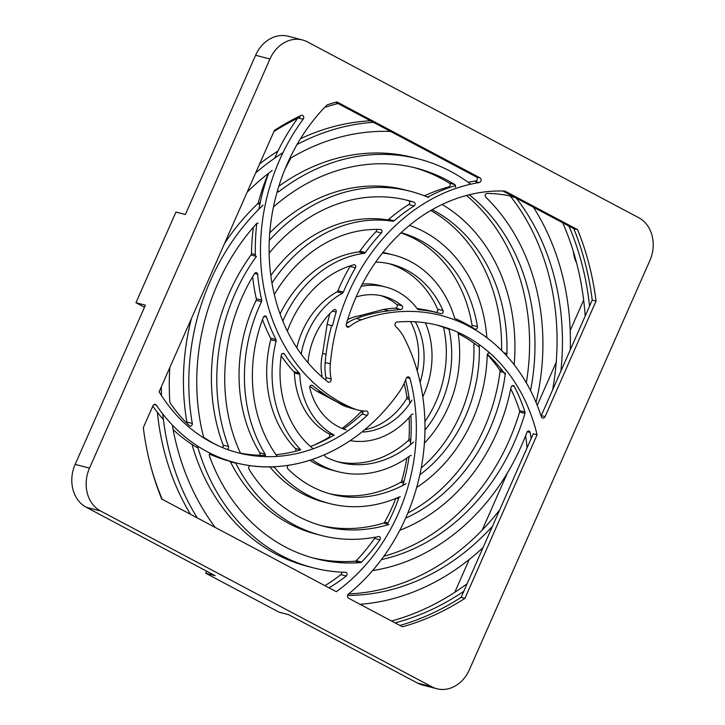 <?xml version="1.0" encoding="UTF-8"?>
<svg xmlns="http://www.w3.org/2000/svg" width="725" height="725" viewBox="0 0 725 725"><rect width="100%" height="100%" fill="white"/><g stroke="black" fill="none" stroke-linecap="round" stroke-linejoin="round"><path stroke-width="1.09" d="M372.577 570.593A211.111 174.544 104.5 0 0 521.366 445.902A211.111 174.544 104.5 0 0 526.857 432.408A2.057 1.704 104.5 0 1 530.12 432.462A164.638 136.11 104.5 0 1 531.153 438.562M296.815 347.782A78.889 65.214 -75.5 0 1 337.016 291.84A2.057 1.704 -75.5 0 0 337.941 290.761A174.109 143.949 -75.5 0 1 350.048 266.428L355.431 267.824A2.057 1.704 104.5 0 0 353.8 264.788A102.361 84.635 104.5 0 0 287.345 331.135M350.293 265.848A2.057 1.704 -75.5 0 1 350.048 266.428M280.077 313.988A111.84 92.465 -75.5 0 1 358.694 251.947A2.057 1.704 -75.5 0 0 359.935 251.149A174.109 143.949 -75.5 0 1 376.003 231.601L381.386 232.997A2.057 1.704 104.5 0 0 380.525 229.499A135.321 111.877 104.5 0 0 274.304 294.567M376.583 229.408A2.057 1.704 -75.5 0 1 376.003 231.601M270.806 275.536A144.792 119.707 -75.5 0 1 387.368 219.856A2.057 1.704 -75.5 0 0 388.682 219.43A174.109 143.949 -75.5 0 1 408.719 204.541L414.102 205.936A2.057 1.704 104.5 0 0 413.993 202.184A168.273 139.118 104.5 0 0 408.112 200.49A168.273 139.118 104.5 0 0 269.129 253.161M405.411 199.819A168.273 139.118 -75.5 0 1 408.61 200.789A2.057 1.704 -75.5 0 1 408.719 204.541M417.165 308.66A174.109 143.949 -75.5 0 1 433.496 311.696L438.879 313.091A174.109 143.949 104.5 0 1 440.891 313.635A2.057 1.704 104.5 0 0 442.984 310.581A102.361 84.635 104.5 0 0 391.563 264.29A102.361 84.635 104.5 0 0 375.731 262.06M388.863 263.637A102.361 84.635 -75.5 0 1 437.592 309.185A2.057 1.704 -75.5 0 1 435.752 312.285M382.9 252.481A111.84 92.465 -75.5 0 1 388.564 253.723L393.947 255.118A111.84 92.465 104.5 0 1 454.512 317.623A2.057 1.704 104.5 0 0 455.427 318.71A174.109 143.949 104.5 0 1 474.793 329.05A2.057 1.704 104.5 0 0 477.431 326.685A135.321 111.877 104.5 0 0 401.115 232.725M400.907 232.915A135.321 111.877 -75.5 0 1 472.048 325.289A2.057 1.704 -75.5 0 1 471.64 327.057M506.177 355.241A2.057 1.704 104.5 0 0 506.92 353.564A168.273 139.118 104.5 0 0 432.182 209.697M329.023 587.839A164.638 136.11 104.5 0 0 346.178 576.013A2.057 1.704 104.5 0 0 345.508 572.315A211.111 174.544 104.5 0 1 312.865 567.729A211.111 174.544 104.5 0 1 197.417 445.92M341.566 572.161A2.057 1.704 -75.5 0 1 340.795 574.617A164.638 136.11 -75.5 0 1 324.936 585.664M420.056 381.966A2.057 1.704 104.5 0 0 420.446 381.196A69.41 57.384 104.5 0 0 415.271 321.782M361.576 410.758A2.057 1.704 -75.5 0 1 360.987 411.836A164.638 136.11 -75.5 0 1 342.354 428.276A2.057 1.704 -75.5 0 1 342.109 428.43M337.016 291.84L342.408 293.235A2.057 1.704 104.5 0 0 343.324 292.157A174.109 143.949 104.5 0 1 355.431 267.824M455.345 187.186A2.057 1.704 104.5 0 0 454.738 184.549A201.641 166.705 104.5 0 0 416.485 168.191A201.641 166.705 104.5 0 0 273.452 207.015M413.785 167.52A201.641 166.705 -75.5 0 1 449.355 183.153A2.057 1.704 -75.5 0 1 448.675 186.968L450.026 187.322M422.793 396.783A78.889 65.214 104.5 0 0 423.971 394.21A78.889 65.214 104.5 0 0 425.593 323.386A2.057 1.704 104.5 0 1 425.439 322.824M424.977 429.843A2.057 1.704 104.5 0 0 425.593 429.327A102.361 84.635 104.5 0 0 441.262 403.39A102.361 84.635 104.5 0 0 448.902 328.652M443.51 327.229A102.361 84.635 -75.5 0 1 435.879 401.994A102.361 84.635 -75.5 0 1 424.913 421.615M424.424 443.093A111.84 92.465 104.5 0 0 448.24 407.097A111.84 92.465 104.5 0 0 458.236 334.062A2.057 1.704 104.5 0 1 458.49 332.558M419.829 474.766A2.057 1.704 104.5 0 0 420.156 474.576A135.321 111.877 104.5 0 0 465.541 416.268A135.321 111.877 104.5 0 0 479.234 344.593M473.842 343.07A2.057 1.704 -75.5 0 1 473.851 343.197A135.321 111.877 -75.5 0 1 460.157 414.872A135.321 111.877 -75.5 0 1 421.198 468.033M416.676 487.454A144.792 119.707 104.5 0 0 472.519 419.974A144.792 119.707 104.5 0 0 487.227 355.159A2.057 1.704 104.5 0 1 489.475 353.048M405.619 518.185A168.273 139.118 104.5 0 0 489.81 429.155A168.273 139.118 104.5 0 0 505.416 372.877M487.3 354.661A164.638 136.11 -75.5 0 1 499.706 369.986A2.057 1.704 -75.5 0 1 500.032 371.481A168.273 139.118 -75.5 0 1 484.427 427.759A168.273 139.118 -75.5 0 1 407.822 513.064M381.413 559.591A201.641 166.705 104.5 0 0 514.388 442.196A201.641 166.705 104.5 0 0 524.954 413.404A2.057 1.704 104.5 0 0 524.954 412.027A164.638 136.11 104.5 0 0 514.224 386.389A2.057 1.704 104.5 0 0 511.052 387.304A177.752 146.958 104.5 0 1 496.788 432.861A177.752 146.958 104.5 0 1 399.801 530.274M510.763 388.754A164.638 136.11 -75.5 0 1 519.571 410.631A2.057 1.704 -75.5 0 1 519.571 412.008A201.641 166.705 -75.5 0 1 509.004 440.8A201.641 166.705 -75.5 0 1 383.842 556.274M409.099 417.509A164.638 136.11 -75.5 0 1 408.954 439.033A2.057 1.704 -75.5 0 1 408.193 440.655A102.361 84.635 -75.5 0 1 337.487 461.707M406.807 458.082A164.638 136.11 -75.5 0 1 401.695 480.983A2.057 1.704 -75.5 0 1 400.68 482.324A135.321 111.877 -75.5 0 1 329.213 493.616M395.823 498.41A164.638 136.11 -75.5 0 1 392.515 506.385A164.638 136.11 -75.5 0 1 384.703 522.118A2.057 1.704 -75.5 0 1 383.57 523.088A168.273 139.118 -75.5 0 1 320.939 525.525M210.187 453.243A2.057 1.704 104.5 0 0 209.389 455.898A201.641 166.705 104.5 0 0 315.239 558.558A201.641 166.705 104.5 0 0 360.461 562.627A2.057 1.704 104.5 0 0 361.585 562.074A164.638 136.11 104.5 0 0 379.954 539.781A2.057 1.704 104.5 0 0 378.522 536.563A177.752 146.958 104.5 0 1 321.238 535.431A177.752 146.958 104.5 0 1 235.77 463.166L230.387 461.771A177.752 146.958 -75.5 0 0 315.855 534.035L321.238 535.431M374.997 537.252A2.057 1.704 -75.5 0 1 374.571 538.385A164.638 136.11 -75.5 0 1 356.202 560.679A2.057 1.704 -75.5 0 1 355.078 561.222A201.641 166.705 -75.5 0 1 312.557 557.833M268.386 173.393A174.109 143.949 -75.5 0 0 258.345 202.647A2.057 1.704 -75.5 0 1 257.701 203.761L259.867 204.323M169.822 367.53A234.392 193.783 104.5 0 0 169.813 401.84A2.057 1.704 104.5 0 0 170.139 402.855A164.638 136.11 104.5 0 0 189.442 425.702A2.057 1.704 104.5 0 0 192.288 423.472A211.111 174.544 104.5 0 1 263.084 205.157M191.436 318.538A211.111 174.544 -75.5 0 0 186.905 422.077A2.057 1.704 -75.5 0 1 186.833 423.173M253.442 227.179A174.109 143.949 -75.5 0 0 251.493 253.569A2.057 1.704 -75.5 0 1 251.031 254.973L256.414 256.369A177.752 146.958 104.5 0 0 228.502 446.482A2.057 1.704 104.5 0 1 227.224 449.409M251.031 254.973A177.752 146.958 -75.5 0 0 223.119 445.087A2.057 1.704 -75.5 0 1 222.53 447.597M259.595 455.273A2.057 1.704 -75.5 0 0 259.767 452.735A144.792 119.707 -75.5 0 1 256.152 300.322L261.535 301.718A2.057 1.704 104.5 0 0 261.725 300.141A174.109 143.949 104.5 0 1 257.638 274.267A2.057 1.704 104.5 0 0 254.557 273.561A168.273 139.118 104.5 0 0 240.555 453.397M252.635 276.733A174.109 143.949 -75.5 0 0 256.342 298.745A2.057 1.704 -75.5 0 1 256.152 300.322M265.232 456.224A2.057 1.704 104.5 0 0 265.151 454.131A144.792 119.707 104.5 0 1 261.535 301.718M262.504 319.58A174.109 143.949 -75.5 0 0 270.579 338.149A2.057 1.704 -75.5 0 1 270.733 339.726A111.84 92.465 -75.5 0 0 295.365 448.449A2.057 1.704 -75.5 0 1 295.428 451.294M281.2 355.903A174.109 143.949 -75.5 0 0 293.897 371.68A2.057 1.704 -75.5 0 1 294.395 372.958A78.889 65.214 -75.5 0 0 328.896 433.749A2.057 1.704 -75.5 0 1 328.724 437.429A164.638 136.11 -75.5 0 1 311.886 445.993M404.142 383.416A164.638 136.11 -75.5 0 1 406.933 397.037A2.057 1.704 -75.5 0 1 406.598 398.687A69.41 57.384 -75.5 0 1 364.63 429.771M380.58 295.564A69.41 57.384 -75.5 0 1 396.602 304.373A2.057 1.704 -75.5 0 1 395.46 308.116L400.843 309.512A2.057 1.704 104.5 0 0 401.985 305.769A69.41 57.384 104.5 0 0 383.289 296.19A69.41 57.384 104.5 0 0 356.111 296.987M573.466 251.865A25.955 21.46 104.5 0 0 576.538 262.731M454.765 592.334L469.247 559.482M482.216 530.084L507.473 472.827M537.234 405.347L556.193 362.355M570.203 330.582L583.652 300.096M562.718 222.792A268.785 222.222 -75.5 0 1 585.184 316.064M467.127 583.743A268.785 222.222 -75.5 0 1 391.518 621.008M347.601 595.415A234.392 193.783 104.5 0 0 492.465 526.287M499.706 509.874A234.392 193.783 -75.5 0 1 348.625 593.893M525.562 435.807A164.638 136.11 -75.5 0 1 527.075 447.814M390.63 131.461A234.392 193.783 104.5 0 0 291.495 157.633A2.057 1.704 104.5 0 0 290.743 158.413A164.638 136.11 104.5 0 0 284.807 169.632M277.195 191.717A2.057 1.704 104.5 0 0 278.953 191.572A211.111 174.544 104.5 0 1 418.869 159.02A211.111 174.544 104.5 0 1 470.706 184.204M151.054 467.244A268.785 222.222 104.5 0 0 162.237 499.317M347.656 319.607A46.962 38.824 -75.5 0 1 359.065 315.873L361.811 316.58M359.065 315.873L383.534 309.448L388.917 310.844A174.109 143.949 104.5 0 1 400.843 309.512M362.391 431.593A2.057 1.704 104.5 0 0 363.479 431.991A69.41 57.384 104.5 0 0 411.981 400.082M282.424 353.546L284.399 354.063A2.057 1.704 104.5 0 0 281.291 355.232A102.361 84.635 104.5 0 0 312.72 448.431M294.395 372.958L299.778 374.354A78.889 65.214 104.5 0 0 334.279 435.154L328.896 433.749M299.778 374.354A2.057 1.704 104.5 0 0 299.28 373.076A174.109 143.949 104.5 0 1 284.399 354.063M263.945 316.444L266.528 317.115A2.057 1.704 104.5 0 0 263.356 317.314A135.321 111.877 104.5 0 0 277.231 456.378M270.733 339.726L276.116 341.122A111.84 92.465 104.5 0 0 300.748 449.844L295.365 448.449M276.116 341.122A2.057 1.704 104.5 0 0 275.962 339.545A174.109 143.949 104.5 0 1 266.528 317.115M258.118 223.173A2.057 1.704 104.5 0 0 256.478 223.744A201.641 166.705 104.5 0 0 203.435 436.486A2.057 1.704 104.5 0 0 204.124 437.528A164.638 136.11 104.5 0 0 216.684 445.014M224.514 243.528A211.111 174.544 -75.5 0 1 257.701 203.761M272.219 170.466A234.392 193.783 104.5 0 0 247.162 192.179M589.57 306.122A268.785 222.222 104.5 0 0 568.926 226.091M360.035 604.297A243.863 201.613 104.5 0 0 483.095 547.538M395.08 622.893A268.785 222.222 104.5 0 0 463.782 591.319M259.659 163.85A243.863 201.613 -75.5 0 1 277.974 151.036M300.513 138.72A243.863 201.613 -75.5 0 1 370.511 120.785M373.42 122.326A243.863 201.613 104.5 0 0 297.042 144.538M282.995 152.667A243.863 201.613 104.5 0 0 255.662 172.913M337.968 103.512A268.785 222.222 104.5 0 0 324.601 107.418M299.824 117.269A268.785 222.222 104.5 0 0 273.923 131.515M229.861 461.145A2.057 1.704 -75.5 0 1 230.387 461.771M272.482 466.864L274.503 467.389A2.057 1.704 104.5 0 0 273.298 466.837A174.109 143.949 104.5 0 1 250.732 465.74A2.057 1.704 104.5 0 0 248.938 469.057A168.273 139.118 104.5 0 0 323.622 526.259A168.273 139.118 104.5 0 0 388.953 524.483M400.272 496.843A2.057 1.704 104.5 0 0 399.276 496.942A144.792 119.707 104.5 0 1 329.513 503.531A144.792 119.707 104.5 0 1 274.503 467.389M329.513 503.531L324.129 502.135A144.792 119.707 -75.5 0 1 269.89 466.936M288.623 465.251A2.057 1.704 104.5 0 0 287.852 468.785A135.321 111.877 104.5 0 0 331.896 494.359A135.321 111.877 104.5 0 0 406.063 483.72M411.283 455.563A2.057 1.704 104.5 0 0 409.96 455.853A111.84 92.465 104.5 0 1 337.787 471.631A111.84 92.465 104.5 0 1 312.185 459.65A2.057 1.704 104.5 0 0 312.004 459.541M337.787 471.631L332.403 470.235A111.84 92.465 -75.5 0 1 309.774 460.266M324.836 454.584A2.057 1.704 104.5 0 0 325.661 456.922A102.361 84.635 104.5 0 0 340.161 462.459A102.361 84.635 104.5 0 0 413.576 442.051M413.096 414.165A2.057 1.704 104.5 0 0 411.392 414.818A78.889 65.214 104.5 0 1 350.148 440.619M442.377 204.377A2.057 1.704 104.5 0 0 442.939 204.967A177.752 146.958 104.5 0 1 514.197 364.738M530.555 390.594A201.641 166.705 104.5 0 0 469.592 195.043A2.057 1.704 104.5 0 0 469.129 194.789M466.447 195.478A201.641 166.705 -75.5 0 1 526.323 382.809M430.822 210.486A168.273 139.118 -75.5 0 1 501.582 350.447M486.91 337.723A2.057 1.704 104.5 0 1 486.81 337.188A144.792 119.707 104.5 0 0 409.471 225.393M393.947 255.118A111.84 92.465 104.5 0 0 382.438 253.052M362.346 284.046A78.889 65.214 -75.5 0 1 380.29 285.614L385.673 287.018A78.889 65.214 104.5 0 0 361.168 286.321M438.879 313.091A174.109 143.949 104.5 0 0 418.524 309.657A2.057 1.704 104.5 0 1 417.455 309.04A78.889 65.214 104.5 0 0 385.673 287.018M269.763 232.861A177.752 146.958 -75.5 0 1 405.103 189.923L410.486 191.318A177.752 146.958 104.5 0 0 269.292 240.455M428.52 197.517A2.057 1.704 104.5 0 1 428.321 197.454A177.752 146.958 104.5 0 0 410.486 191.318M424.478 195.868A174.109 143.949 -75.5 0 1 448.675 186.968M387.368 219.856L392.751 221.252A144.792 119.707 104.5 0 0 271.957 283.14M392.751 221.252A2.057 1.704 104.5 0 0 394.065 220.826A174.109 143.949 104.5 0 1 414.102 205.936M358.694 251.947L364.077 253.342A111.84 92.465 104.5 0 0 282.841 321.139M364.077 253.342A2.057 1.704 104.5 0 0 365.318 252.545A174.109 143.949 104.5 0 1 381.386 232.997M342.408 293.235A78.889 65.214 104.5 0 0 301.174 354.108M311.369 385.211L312.538 385.519A2.057 1.704 104.5 0 0 309.811 387.957A69.41 57.384 104.5 0 0 346.333 429.961M349.205 407.568L348.689 407.432A46.962 38.824 -75.5 0 1 338.493 402.783L339.019 402.919M338.493 402.783L316.825 391.282L322.208 392.678A174.109 143.949 104.5 0 1 312.538 385.519M410.549 321.592A69.41 57.384 -75.5 0 1 417.247 370.955M332.376 311.07L336.183 312.058A2.057 1.704 104.5 0 0 333.609 309.947A69.41 57.384 104.5 0 0 307.953 362.708M322.235 377.199A46.962 38.824 -75.5 0 1 322.607 353.401L326.051 354.298M322.607 353.401L327.138 324.401L332.521 325.797A174.109 143.949 104.5 0 1 336.183 312.058M560.887 371.155A234.392 193.783 104.5 0 0 516.263 198.142M510.219 196.022A2.057 1.704 -75.5 0 1 510.572 196.348A234.392 193.783 -75.5 0 1 552.604 389.932M513.889 196.883A164.638 136.11 104.5 0 0 487.064 193.43A2.057 1.704 104.5 0 0 485.723 197.091A211.111 174.544 104.5 0 1 536.011 402.375M172.532 426.4A249.608 206.362 104.5 0 0 215.271 527.465M312.865 567.729L307.482 566.334A211.111 174.544 -75.5 0 1 191.998 444.416M278.826 186.252A211.111 174.544 -75.5 0 1 413.486 157.624L418.869 159.02M190.557 514.351A243.863 201.613 -75.5 0 1 157.352 412.289M161.331 386.788A243.863 201.613 104.5 0 0 161.503 395.623M162.762 413.948A243.863 201.613 104.5 0 0 197.282 517.913M383.534 309.448A174.109 143.949 -75.5 0 1 395.46 308.116M570.258 349.903A243.863 201.613 104.5 0 0 533.473 207.278M316.825 391.282A174.109 143.949 -75.5 0 1 309.983 386.362M327.138 324.401A174.109 143.949 -75.5 0 1 329.984 313.417M406.082 378.577A2.474 2.039 -75.5 0 1 409.969 378.405A176.719 146.106 -75.5 0 1 336.3 591.7L161.738 499.054A272.7 225.457 104.5 0 1 143.314 427.632L152.912 405.873A2.474 2.039 -75.5 0 1 156.401 405.212A187.014 154.615 104.5 0 0 235.507 462.749A187.014 154.615 104.5 0 0 399.094 392.234A47.17 38.996 104.5 0 0 406.082 378.577M464.942 598.324A272.7 225.457 104.5 0 1 402.457 626.808L348.58 598.216A2.474 2.039 -75.5 0 1 348.507 593.993A187.014 154.615 104.5 0 0 403.925 337.343A47.17 38.996 104.5 0 0 395.651 326.458A2.474 2.039 -75.5 0 1 397.055 322.027A176.719 146.106 -75.5 0 1 438.507 325.452A176.719 146.106 -75.5 0 1 537.071 434.782L533.265 433.795L461.127 597.337L464.942 598.324L537.071 434.782M327.854 381.848A176.719 146.106 -75.5 0 1 287.145 164.095A176.719 146.106 -75.5 0 1 326.984 104.953A272.7 225.457 104.5 0 1 336.898 101.917L480.05 177.888A2.474 2.039 -75.5 0 1 479.153 182.555A187.014 154.615 104.5 0 0 348.589 292.818A187.014 154.615 104.5 0 0 330.328 363.832A47.17 38.996 104.5 0 0 331.126 379.003A2.474 2.039 -75.5 0 1 327.854 381.848M297.73 118.266A187.014 154.615 104.5 0 0 274.639 158.195M303.177 119.208A187.014 154.615 104.5 0 0 279.56 160.071A187.014 154.615 104.5 0 0 353.61 408.601A47.17 38.996 104.5 0 0 357.833 410.015A47.17 38.996 104.5 0 0 366.197 411.057A2.474 2.039 -75.5 0 1 367.203 415.371A176.719 146.106 -75.5 0 1 238.09 452.781A176.719 146.106 -75.5 0 1 159.119 391.808L274.413 130.4A272.7 225.457 104.5 0 1 301.047 115.447A2.474 2.039 -75.5 0 1 303.177 119.208L299.362 118.22A2.474 2.039 104.5 0 0 299.887 116.009M346.305 324.157A176.719 146.106 -75.5 0 1 356.174 296.842A176.719 146.106 -75.5 0 1 504.899 191.074L577.617 229.671A272.7 225.457 104.5 0 1 596.041 301.093L545.091 416.603A2.474 2.039 -75.5 0 1 541.33 416.694A187.014 154.615 104.5 0 0 441.09 315.484A187.014 154.615 104.5 0 0 361.431 319.798A47.17 38.996 104.5 0 0 349.332 326.721A2.474 2.039 -75.5 0 1 346.305 324.157M476.624 180.815A187.014 154.615 104.5 0 0 468.132 182.31M455.463 185.546A187.014 154.615 104.5 0 0 427.65 197.164M388.881 310.835A187.014 154.615 104.5 0 0 356.265 318.456A47.17 38.996 104.5 0 0 346.45 323.64M435.924 324.809A176.719 146.106 -75.5 0 1 449.065 329.358M458.209 333.572A176.719 146.106 -75.5 0 1 479.316 347.193M487.454 354.208A176.719 146.106 -75.5 0 1 505.225 374.381M405.565 380A176.719 146.106 -75.5 0 1 409.824 403.426M410.867 415.452A176.719 146.106 -75.5 0 1 410.423 444.751M409.081 456.496A176.719 146.106 -75.5 0 1 402.855 485.433M399.167 496.987A176.719 146.106 -75.5 0 1 386.933 525.081M152.803 406.136A187.014 154.615 104.5 0 0 163.397 419.576M173.121 429.59A187.014 154.615 104.5 0 0 198.061 448.141M209.516 454.04A187.014 154.615 104.5 0 0 230.351 461.408L235.507 462.749M367.203 415.371L362.047 414.029A176.719 146.106 -75.5 0 1 343.514 428.992M334.062 435.091A176.719 146.106 -75.5 0 1 310.481 446.528M300.712 449.835A176.719 146.106 -75.5 0 1 276.026 454.711M265.441 455.318A176.719 146.106 -75.5 0 1 240.437 453.134M362.047 414.029A2.474 2.039 104.5 0 0 362.727 410.894M322.163 392.669A187.014 154.615 104.5 0 0 348.453 407.269A47.17 38.996 104.5 0 0 352.676 408.683L357.833 410.015M268.612 173.212A187.014 154.615 104.5 0 0 258.925 209.208M256.795 223.454A187.014 154.615 104.5 0 0 255.399 255.608M325.462 379.936A2.474 2.039 104.5 0 0 325.969 377.662L331.126 379.003M331.57 325.552A187.014 154.615 104.5 0 0 325.172 362.5A47.17 38.996 104.5 0 0 325.969 377.662M206.661 571.173L205.746 573.248L279.17 612.217L288.595 614.664L417.546 683.104A32.951 27.242 104.5 0 0 422.494 685.025L436.849 688.75A32.951 27.242 104.5 0 0 469.392 669.737L649.845 260.601A32.951 27.242 104.5 0 0 638.788 217.745L307.454 41.896A32.951 27.242 104.5 0 0 302.506 39.975A32.951 27.242 104.5 0 0 269.963 58.988L89.51 468.123A32.951 27.242 104.5 0 0 100.567 510.98L431.901 686.82A32.951 27.242 104.5 0 0 436.849 688.75M302.506 39.975L288.151 36.25A32.951 27.242 104.5 0 0 255.608 55.263L185.373 214.5L175.958 212.053L135.965 302.724L144.474 307.237M135.965 302.724L145.39 305.162L75.155 464.399A32.951 27.242 104.5 0 0 86.212 507.255L215.162 575.695L205.746 573.248M541.095 415.969A2.474 2.039 104.5 0 0 541.276 415.615L592.225 300.105L596.041 301.093M479.153 182.555L475.337 181.567A2.474 2.039 104.5 0 0 476.234 176.9L335.63 102.27M592.225 300.105A272.7 225.457 104.5 0 0 573.801 228.674L502.824 191.01M399.91 625.457A272.7 225.457 104.5 0 0 461.127 597.337M573.801 228.674L577.617 229.671M408.61 200.789L413.993 202.184M437.592 309.185L442.984 310.581M472.048 325.289L477.431 326.685M503.857 352.767L506.92 353.564M419.847 381.042L420.446 381.196M337.941 290.761L343.324 292.157M449.355 183.153L454.738 184.549M500.032 371.481L503.793 372.451M519.571 412.008L524.954 413.404M408.954 439.033L410.812 439.513M401.695 480.983L403.934 481.563M396.267 498.229L398.514 498.818M258.345 202.647L260.121 203.109M186.905 422.077L192.288 423.472M251.493 253.569L255.372 254.575M223.119 445.087L228.502 446.482M256.342 298.745L261.725 300.141M259.767 452.735L265.151 454.131M406.933 397.037L409.045 397.581M396.602 304.373L401.985 305.769M527.256 431.719L530.12 432.462M277.358 191.155L278.953 191.572M362.618 431.774L363.479 431.991M406.598 398.687L409.299 399.384M328.724 437.429L329.594 437.655M293.897 371.68L299.28 373.076M270.579 338.149L275.962 339.545M254.611 273.479L257.638 274.267M255.843 224.451L256.659 224.659M356.202 560.679L361.585 562.074M374.571 538.385L379.954 539.781M355.078 561.222L360.461 562.627M383.57 523.088L387.449 524.093M384.703 522.118L388.02 522.979M400.68 482.324L403.526 483.058M408.193 440.655L410.694 441.298M519.571 410.631L524.954 412.027M512.013 385.818L514.224 386.389M499.706 369.986L502.452 370.692M424.986 429.173L425.593 429.327M468.867 194.853L469.592 195.043M418.053 309.539L418.524 309.657M426.073 196.502L427.968 196.992M388.682 219.43L394.065 220.826M359.935 251.149L365.318 252.545M342.354 428.276L343.949 428.692M360.987 411.836L362.908 412.335M510.572 196.348L515.112 197.526M340.795 574.617L346.178 576.013M541.276 415.615L545.091 416.603M476.234 176.9L480.05 177.888M269.963 58.988L255.608 55.263M89.51 468.123L75.155 464.399M100.567 510.98L86.212 507.255M431.901 686.82L417.546 683.104M325.172 362.5L330.328 363.832M346.369 325.951L349.332 326.721M356.265 318.456L361.431 319.798M409.969 378.405L406.707 377.553M156.401 405.212L154.072 404.604M348.453 407.269L353.61 408.601M435.933 314.142L441.09 315.484"/></g></svg>
